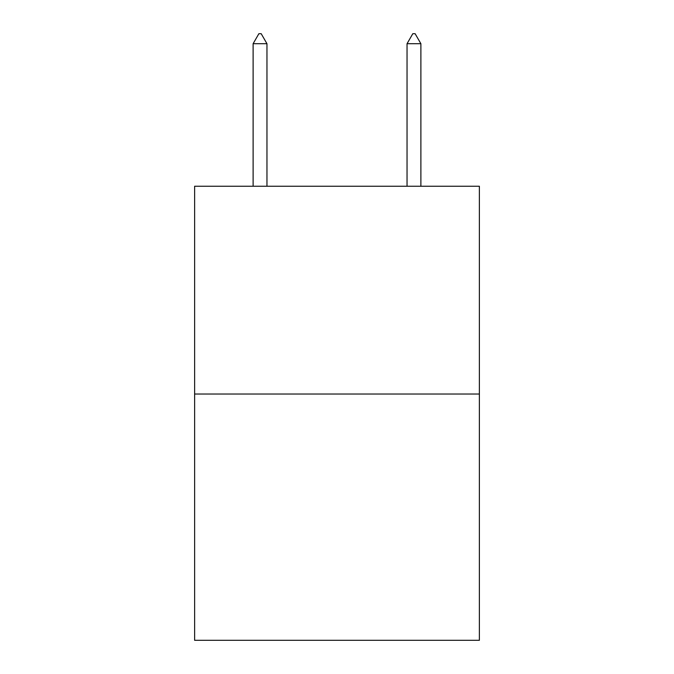 <?xml version="1.0" encoding="UTF-8"?>
<svg xmlns="http://www.w3.org/2000/svg" width="674" height="674" viewBox="0 0 674 674"><rect width="100%" height="100%" fill="white"/><g stroke="black" fill="none" stroke-linecap="round" stroke-linejoin="round"><path stroke-width="1.01" d="M479.374 394.029L479.374 186.235L194.626 186.235L194.626 640.3L479.374 640.3L479.374 394.029L194.626 394.029M266.963 43.709L261.192 33.7L258.883 33.7L253.112 43.709L266.963 43.709L266.963 186.235M253.112 43.709L253.112 186.235M412.808 33.7L415.117 33.7L420.888 43.709L407.037 43.709L412.808 33.7M420.888 186.235L420.888 43.709M407.037 186.235L407.037 43.709"/></g></svg>
